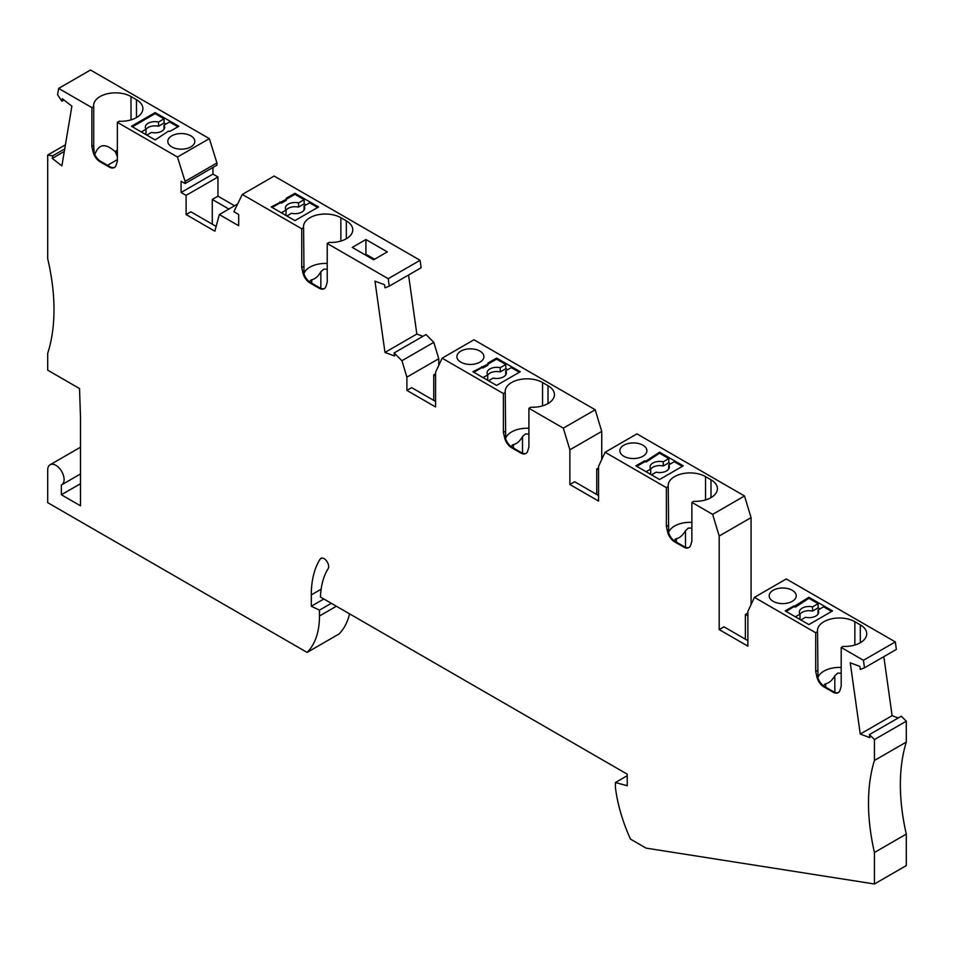 <?xml version="1.0" encoding="UTF-8"?>
<svg xmlns="http://www.w3.org/2000/svg" width="954" height="954" viewBox="0 0 954 954"><rect width="100%" height="100%" fill="white"/><g stroke="black" fill="none" stroke-linecap="round" stroke-linejoin="round"><path stroke-width="1.43" d="M80.482 473.971L61.688 484.823A11.591 6.69 60 0 0 63.465 475.533A11.591 6.69 60 0 0 55.892 465.325A11.591 6.69 60 0 0 50.097 464.753A11.591 6.69 60 0 0 47.7 470.048L47.7 502.651L307.116 652.417L338.98 634.016A90.129 52.041 60 0 0 349.569 613.851M323.847 598.993L311.29 606.243L319.483 610.143L319.483 615.998A90.129 52.041 60 0 1 307.116 652.417M311.29 606.243L311.29 594.902A106.872 61.7 60 0 1 320.079 559.139A6.439 3.721 60 0 1 320.878 558.34A6.439 3.721 60 0 1 326.805 561.25A6.439 3.721 60 0 1 328.116 568.703A93.993 54.271 60 0 0 320.449 597.037L627.231 774.159L627.231 785.714L615.402 782.542L615.402 787.3A122.327 70.62 60 0 0 630.499 839.126L646.073 848.118L874.436 883.988L874.436 852.482A193.149 111.511 60 0 1 874.436 760.481L874.436 739.588L869.416 734.592L869.845 737.657L860.258 734.067L850.252 662.803L859.852 666.393L860.281 669.458L864.491 667.812L863.442 660.299L841.201 647.468L843.05 646.395A21.894 12.64 180 0 0 866.733 633.802A21.894 12.64 180 0 0 860.317 624.858L854.856 621.71A21.894 12.64 180 0 0 831.006 618.967A21.894 12.64 180 0 0 817.483 630.642A21.894 12.64 180 0 0 817.566 631.667L815.706 632.74L815.706 671.568L816.886 676.827A10.303 5.951 60 0 0 823.862 686.868L833.033 692.163A10.303 5.951 60 0 0 838.184 692.676A10.303 5.951 60 0 0 840.021 690.183L841.201 686.284L841.201 647.468M815.706 632.74L754.411 597.359L747.876 611.454L747.876 646.144L719.197 629.592L719.197 536.017L712.65 514.373L691.877 502.376L693.737 501.303A21.894 12.64 180 0 0 717.408 488.71A21.894 12.64 180 0 0 710.992 479.779L705.531 476.618A21.894 12.64 180 0 0 681.681 473.876A21.894 12.64 180 0 0 668.17 485.55A21.894 12.64 180 0 0 668.241 486.588L666.381 487.661L666.381 526.477L667.561 531.748A10.303 5.951 60 0 0 674.55 541.789L683.72 547.083A10.303 5.951 60 0 0 688.86 547.584A10.303 5.951 60 0 0 690.696 545.092L691.877 541.192L691.877 502.376M666.381 487.661L605.098 452.268L636.962 433.879L744.514 495.973L751.06 517.617L751.06 604.586M526.191 453.293A10.303 5.951 -120 0 1 521.373 452.613L512.203 447.319L511.571 447.688L520.741 452.983A10.303 5.951 60 0 0 525.881 453.496A10.303 5.951 60 0 0 527.717 451.003L528.898 447.104L528.898 408.276L563.325 428.155L569.872 449.811L569.872 484.501L598.552 501.065L598.552 466.375L605.098 452.268M511.571 447.688A10.303 5.951 60 0 1 504.583 437.647L503.402 432.377L503.402 393.561L442.119 358.179L473.983 339.779L595.201 409.767L601.736 431.411L601.736 459.506M406.893 377.128L401.932 360.731L394.133 352.944L426.009 334.544L433.808 342.331L438.757 358.728L406.893 377.128L406.893 390.413L435.573 406.964L435.573 372.275L442.119 358.179M394.133 352.944L394.562 356.021L384.975 352.431L374.97 281.168L384.569 284.757L384.999 287.822L389.268 286.152L388.218 278.699L420.082 260.299L274.156 176.049L242.292 194.449L301.726 228.769L301.726 267.585L302.907 272.844A10.303 5.951 60 0 0 309.895 282.897L319.065 288.18A10.303 5.951 60 0 0 324.205 288.692A10.303 5.951 60 0 0 326.041 286.2L327.222 282.301L327.222 243.485L388.218 278.699M216.153 226.408L190.872 211.812L186.102 214.567L214.877 231.19L219.325 214.567L238.679 225.74L238.679 214.495L233.873 211.716L242.292 194.449M186.102 214.567L186.102 195.379L181.093 192.493L181.093 181.248L185.076 183.55L185.076 181.379L177.468 157.028L209.343 138.628L90.499 70.012L58.635 88.412L57.586 94.661L61.855 101.255L62.284 98.691L71.884 106.18L61.879 165.889L52.291 158.4L52.72 155.836L47.7 155.037L47.7 258.725A193.149 111.511 60 0 1 47.7 353.35L47.7 370.176L79.528 388.552L80.482 416.958L80.482 505.799L61.354 494.756L80.482 483.726M131.008 119.882L131.008 96.557L136.47 99.717A21.894 12.64 0 0 1 142.885 108.649A21.894 12.64 0 0 1 119.214 121.241L117.354 122.315L177.468 157.028M117.354 122.315L117.354 161.131L116.173 165.042A10.303 5.951 -120 0 1 114.337 167.522A10.303 5.951 -120 0 1 109.185 167.022L100.027 161.727A10.303 5.951 -120 0 1 93.039 151.686L91.858 146.415L91.858 107.599L58.635 88.412M61.688 484.823A11.591 6.69 60 0 1 61.354 484.99L61.354 494.756M319.483 610.143L331.324 603.31M874.436 883.988L906.3 865.588L906.3 834.082A193.149 111.511 60 0 1 906.3 742.081L874.436 760.481M874.436 852.482L906.3 834.082M874.436 739.588L906.3 721.188L906.3 742.081M869.416 734.592L901.28 716.192L906.3 721.188M898.227 717.957L892.121 715.667L860.258 734.067M892.121 715.667L883.833 656.638M864.491 667.812L896.366 649.412L895.305 641.911L786.287 578.959L754.411 597.359M209.343 138.628L216.94 162.979L185.076 181.379M185.076 183.55L216.94 165.149L216.94 162.979M212.957 167.451L212.957 174.093L217.965 176.991L186.102 195.379M234.577 205.766L217.965 196.178L217.965 176.991M389.268 286.152L421.131 267.752L420.082 260.299M408.562 275.014L416.838 334.031L422.944 336.309M438.757 358.728L438.757 365.406M212.957 174.093L181.093 192.493M217.965 196.178L212.277 199.458L212.277 224.166M219.325 214.567L237.629 204.001M228.888 209.057L212.277 199.458M479.957 362.15A13.523 7.811 180 0 1 465.23 363.844A13.523 7.811 180 0 1 456.883 356.629A13.523 7.811 180 0 1 460.842 351.12A13.523 7.811 180 0 1 475.569 349.426A13.523 7.811 180 0 1 483.916 356.629A13.523 7.811 180 0 1 479.957 362.15M472.898 371.75L496.581 385.416L520.252 371.75L496.581 358.084L487.923 363.069L487.923 364.13L472.898 371.75M512.203 447.319A10.303 5.951 60 0 1 505.692 438.912L505.262 392.488L503.402 393.561M505.262 392.488A21.894 12.64 180 0 1 505.191 391.462A21.894 12.64 180 0 1 518.702 379.787A21.894 12.64 180 0 1 542.552 382.518L548.013 385.678A21.894 12.64 180 0 1 554.429 394.61A21.894 12.64 180 0 1 530.758 407.215L528.898 408.276M563.325 428.155L595.201 409.767M496.581 358.084L496.581 359.133L505.835 364.476L505.835 368.685L507.647 369.735M488.531 380.765L493.194 378.07A9.659 5.581 180 0 0 506.383 372.883A9.659 5.581 180 0 0 505.715 370.844L511.296 367.624L519.334 372.275M496.581 359.133L487.923 364.13L487.923 365.179L483.368 367.803L483.368 366.753M473.816 372.275L481.555 367.803L483.368 367.803M483.07 377.617L487.732 374.922A9.659 5.581 180 0 1 487.065 372.883A9.659 5.581 180 0 1 500.254 367.695L505.835 364.476M481.555 367.803L481.555 366.753M500.254 367.695L500.254 371.905L505.835 368.685M500.254 371.905A9.659 5.581 0 0 0 487.732 375.053M487.732 374.922L487.732 379.132L486.707 379.716M505.715 370.844L505.715 374.922M401.932 360.731L433.808 342.331M416.838 334.031L384.975 352.431M435.573 401.443L411.675 387.646L406.893 390.413M435.573 373.849L433.748 374.898L433.748 400.394M435.573 375.959L433.748 374.898M644.534 460.854L635.877 465.838L659.56 479.516L683.231 465.838L659.56 452.172L646.347 460.854L644.534 460.854L644.534 461.903L646.347 461.903L659.56 453.222L668.814 458.564L668.814 462.773L670.626 463.823M642.936 456.25A13.523 7.811 180 0 1 628.209 457.944A13.523 7.811 180 0 1 619.861 450.729A13.523 7.811 180 0 1 623.821 445.208A13.523 7.811 180 0 1 638.548 443.515A13.523 7.811 180 0 1 646.895 450.729A13.523 7.811 180 0 1 642.936 456.25M712.65 514.373L744.514 495.973M659.56 452.172L659.56 453.222M651.51 474.865L656.173 472.17A9.659 5.581 180 0 0 669.362 466.983A9.659 5.581 180 0 0 668.694 464.944L674.275 461.724L682.313 466.363M646.049 471.717L650.711 469.022A9.659 5.581 180 0 1 650.044 466.983A9.659 5.581 180 0 1 663.233 461.796L663.233 465.993L668.814 462.773M663.233 465.993A9.659 5.581 0 0 0 650.711 469.153M649.686 473.816L650.711 473.22L650.711 469.022M663.233 461.796L668.814 458.564M668.694 464.944L668.694 469.022M644.534 461.903L636.795 466.363M646.347 461.903L646.347 460.854M601.736 431.411L569.872 449.811M598.552 495.543L574.654 481.746L569.872 484.501M598.552 467.949L596.727 468.998L596.727 494.494M598.552 470.048L596.727 468.998M719.197 536.017L751.06 517.617M747.876 615.926L745.372 614.483L747.876 613.028M719.197 629.592L723.967 626.826L747.876 640.635M745.372 614.483L745.372 639.18M863.442 660.299L895.305 641.911M786.12 611.454L808.873 597.264L808.873 598.313L818.127 603.655L818.127 607.865L819.951 608.914M793.859 605.933L785.202 610.93L808.873 624.596L832.544 610.93L808.873 597.264M792.261 601.33A13.523 7.811 180 0 1 777.522 603.023A13.523 7.811 180 0 1 769.174 595.821A13.523 7.811 180 0 1 773.145 590.299A13.523 7.811 180 0 1 787.873 588.606A13.523 7.811 180 0 1 796.22 595.821A13.523 7.811 180 0 1 792.261 601.33M800.835 619.957L805.498 617.262A9.659 5.581 180 0 0 818.687 612.063A9.659 5.581 180 0 0 818.019 610.035L823.588 606.816L831.638 611.454M793.859 606.982L795.672 606.982L795.672 605.933M808.873 598.313L795.672 606.982M795.374 616.797L800.036 614.102A9.659 5.581 180 0 1 799.369 612.063A9.659 5.581 180 0 1 812.558 606.875L818.127 603.655M818.019 610.035L818.019 614.102M812.558 606.875L812.558 611.085L818.127 607.865M812.558 611.085A9.659 5.581 0 0 0 800.036 614.233M799.011 618.896L800.036 618.311L800.036 614.102M838.494 692.473A10.303 5.951 -120 0 1 833.677 691.793L824.506 686.498A10.303 5.951 60 0 1 817.983 678.091L817.566 631.667M817.566 670.495L815.706 671.568M817.936 677.531A21.894 12.64 180 0 1 841.201 667.466M823.839 686.081L824.339 684.483L825.723 683.756C829.169 683.004 832.198 680.333 834.822 675.73L837.66 673.154L841.201 673.202M689.17 547.393A10.303 5.951 -120 0 1 684.352 546.714L675.182 541.419A10.303 5.951 60 0 1 668.671 533L668.241 486.588M668.241 525.404L666.381 526.477M668.611 532.439A21.894 12.64 180 0 1 691.877 522.375M674.514 541.001L675.17 539.225L676.398 538.676C679.844 537.925 682.873 535.242 685.509 530.639L688.335 528.075L691.877 528.122M505.262 431.315L503.402 432.377M505.632 438.339A21.894 12.64 180 0 1 528.898 428.274M511.535 446.901L512.191 445.124L513.419 444.576C516.865 443.825 519.894 441.153 522.53 436.55L525.356 433.975L528.898 434.022M318.576 206.946L294.905 193.28L286.248 198.277L286.248 199.326L271.222 206.946L294.905 220.612L318.576 206.946M324.515 288.49A10.303 5.951 -120 0 1 319.697 287.822L310.527 282.527A10.303 5.951 60 0 1 304.016 274.108L303.587 227.696L301.726 228.769M303.587 227.696A21.894 12.64 180 0 1 303.515 226.658A21.894 12.64 180 0 1 317.026 214.984A21.894 12.64 180 0 1 340.876 217.727L346.338 220.875A21.894 12.64 180 0 1 352.753 229.819A21.894 12.64 180 0 1 329.082 242.411L327.222 243.485M365.919 239.537L352.264 247.42L373.658 259.774L387.312 251.892L365.919 239.537L365.919 254.265L365.012 254.79M294.905 193.28L294.905 194.33L286.248 199.326L286.248 200.376L281.692 203.011L281.692 201.95M294.905 194.33L304.159 199.672L298.578 202.892L298.578 207.101L304.159 203.882L304.159 199.672M272.14 207.471L279.88 203.011L281.692 203.011M281.394 212.814L286.057 210.118A9.659 5.581 180 0 1 285.389 208.091A9.659 5.581 180 0 1 298.578 202.892M279.88 203.011L279.88 201.95M304.159 203.882L305.972 204.931M286.856 215.974L291.519 213.279A9.659 5.581 180 0 0 304.708 208.091A9.659 5.581 180 0 0 304.04 206.052L309.621 202.832L317.658 207.471M298.578 207.101A9.659 5.581 0 0 0 286.057 210.25M285.031 214.924L286.057 214.328L286.057 210.118M304.04 206.052L304.04 210.118M303.956 273.548A21.894 12.64 180 0 1 327.222 263.483M309.859 282.11L310.515 280.333L311.743 279.772C315.19 279.021 318.219 276.35 320.854 271.747L323.68 269.183L327.222 269.219M303.587 266.512L301.726 267.585M61.855 101.255L64.001 100.027M47.7 155.037L65.409 144.817M52.72 155.836L64.729 148.896M64.3 151.471L52.291 158.4M168.345 131.247L155.144 139.928L131.461 126.262L155.144 112.596L178.815 126.262L170.158 131.247L168.345 131.247M171.756 135.85A13.523 7.811 0 0 0 167.797 141.371A13.523 7.811 0 0 0 176.144 148.585A13.523 7.811 0 0 0 190.872 146.892A13.523 7.811 0 0 0 194.831 141.371A13.523 7.811 0 0 0 186.495 134.156A13.523 7.811 0 0 0 171.756 135.85M91.858 107.599L93.719 106.526A21.894 12.64 0 0 1 93.647 105.5A21.894 12.64 0 0 1 107.158 93.814A21.894 12.64 0 0 1 131.008 96.557M155.144 112.596L155.144 113.645L164.1 118.809L164.1 123.018L158.519 126.238L158.519 122.029A9.659 5.581 0 0 0 145.33 127.228A9.659 5.581 0 0 0 145.998 129.255L141.335 131.95M165.913 124.068L164.1 123.018M177.897 126.787L169.562 121.969L163.981 125.189L163.981 129.255M164.1 118.809L158.519 122.029M132.379 126.787L155.144 113.645M145.998 129.398A9.659 5.581 180 0 1 158.519 126.238M145.998 129.255L145.998 133.465L144.972 134.061M146.797 135.11L151.459 132.415A9.659 5.581 0 0 0 164.648 127.228A9.659 5.581 0 0 0 163.981 125.189M91.858 146.415L93.719 145.342L93.719 106.526M93.719 145.342L94.148 152.95A10.303 5.951 60 0 0 100.659 161.357L109.829 166.652A10.303 5.951 -120 0 0 114.647 167.332M94.828 154.62C98.596 143.732 105.489 142.85 115.494 151.972L117.354 149.635M115.494 151.376L117.354 152.449M115.494 151.972L117.354 156.766M117.354 159.64L107.516 165.316M627.231 775.709L615.402 782.542M374.564 259.25L365.919 254.265M336.392 606.231L319.483 615.998M817.84 676.279L816.886 676.827M860.317 642.734L860.317 624.858M833.677 691.793L833.033 692.163M824.506 686.498L823.862 686.868M825.723 683.756L825.723 687.202M834.822 675.73L834.822 692.354M854.856 645.035L854.856 621.71M668.515 531.199L667.561 531.748M710.992 497.642L710.992 479.779M684.352 546.714L683.72 547.083M675.182 541.419L674.55 541.789M676.398 538.676L676.398 542.122M685.509 530.639L685.509 547.274M705.531 499.944L705.531 476.618M505.537 437.099L504.583 437.647M548.013 403.554L548.013 385.678M521.373 452.613L520.741 452.983M513.419 444.576L513.419 448.022M522.53 436.55L522.53 453.174M542.552 405.855L542.552 382.518M319.697 287.822L319.065 288.18M346.338 238.75L346.338 220.875M311.743 279.772L311.743 283.231M320.854 271.747L320.854 288.382M310.527 282.527L309.895 282.897M303.861 272.307L302.907 272.844M340.876 241.052L340.876 217.727M93.993 151.137L93.039 151.686M100.659 161.357L100.027 161.727M109.829 166.652L109.185 167.022M136.47 117.58L136.47 99.717M321.963 558.042L320.079 559.139M321.128 589.226L311.29 594.902M50.097 464.753L80.482 447.211"/></g></svg>
